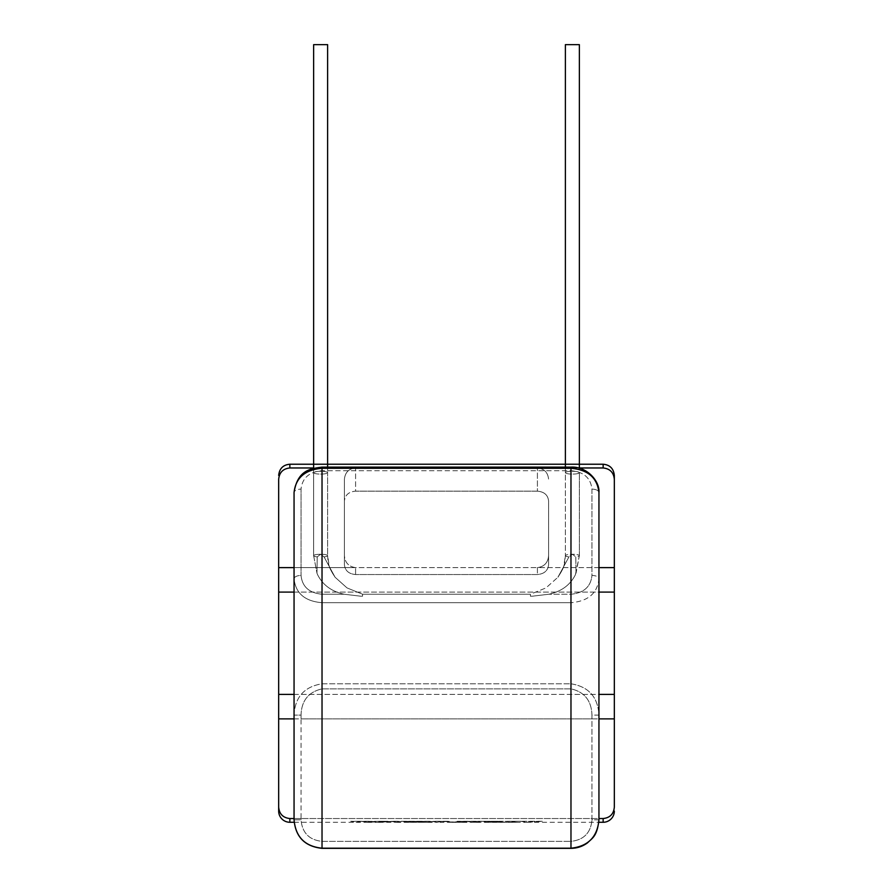 <?xml version="1.0" encoding="UTF-8"?>
<svg xmlns="http://www.w3.org/2000/svg" width="893" height="893" viewBox="0 0 893 893"><rect width="100%" height="100%" fill="white"/><g stroke="black" fill="none" stroke-linecap="round" stroke-linejoin="round"><path stroke-width="0.67" stroke-dasharray="4.46 3.35" d="M362.58 594.236L347.009 587.907L335.087 577.235L324.059 556.897L320.632 554.263L317.194 556.897L316.982 573.239L317.595 574.712C322.775 585.038 331.649 591.546 344.218 594.236L360.683 596.2L362.58 596.2L362.58 594.236L347.009 587.907L335.087 577.235L324.059 556.897L320.632 554.263L317.194 556.897L316.982 573.239L317.595 574.712C322.775 585.038 331.649 591.546 344.218 594.236L360.683 596.2L362.58 596.2L362.58 594.236L530.42 594.236L545.991 587.907L557.913 577.235L545.991 587.907L530.42 594.236L530.42 596.2L530.42 594.236L362.58 594.236M565.381 467.117L565.381 555.669A6.988 1.406 180 0 1 572.368 554.263A6.988 1.406 180 0 1 579.367 555.669A6.988 1.406 0 0 0 572.368 554.263L575.806 556.897A6.988 1.406 180 0 0 579.367 555.669L576.018 573.239L575.806 556.897A6.988 1.406 0 0 0 579.367 555.669L575.405 574.712C570.225 585.027 561.351 591.534 548.782 594.236L532.317 596.2L548.782 594.236C561.351 591.534 570.225 585.027 575.405 574.712L576.018 573.239L575.806 556.897L572.368 554.263L568.941 556.897L557.913 577.235C561.797 571.185 563.751 567.423 563.773 565.972L565.381 555.669A6.988 1.406 0 0 0 568.941 556.897L557.913 577.235C565.068 566.553 564.878 562.512 565.381 555.669A6.988 1.406 180 0 0 568.941 556.897L572.368 554.263A6.988 1.406 0 0 0 565.381 555.669L565.381 472.687A6.988 1.406 0 0 0 572.368 474.094A6.988 1.406 0 0 0 579.367 472.687A6.988 1.406 0 0 0 572.368 471.281A6.988 1.406 0 0 0 565.381 472.687A6.988 1.406 180 0 0 572.368 474.094A6.988 1.406 180 0 0 579.367 472.687A6.988 1.406 180 0 0 572.368 471.281A6.988 1.406 180 0 0 565.381 472.687L565.381 464.226L579.367 464.226L565.381 464.226L572.368 464.226L565.381 464.226L565.381 44.65L579.367 44.65L572.368 44.65L579.367 44.65L579.367 468.289M532.317 596.2L530.42 596.2L532.317 596.2M313.633 468.289L313.633 472.687L313.633 464.226L320.632 464.226L313.633 464.226L313.633 44.65L327.619 44.65L313.633 44.65L327.619 44.65L327.619 464.226L313.633 464.226L327.619 464.226L327.619 472.687A6.988 1.406 0 0 1 320.632 474.094A6.988 1.406 180 0 1 313.633 472.687A6.988 1.406 180 0 1 320.632 471.281A6.988 1.406 0 0 1 327.619 472.687A6.988 1.406 180 0 1 320.632 474.094A6.988 1.406 0 0 1 313.633 472.687A6.988 1.406 0 0 1 320.632 471.281A6.988 1.406 180 0 1 327.619 472.687L327.619 555.669A6.988 1.406 0 0 1 324.059 556.897A6.988 1.406 180 0 0 327.619 555.669C328.122 562.512 327.932 566.553 335.087 577.235C331.203 571.185 329.249 567.423 329.227 565.972L327.619 555.669A6.988 1.406 180 0 0 320.632 554.263A6.988 1.406 0 0 1 327.619 555.669L327.619 467.117M289.857 822.274L289.857 818.535C283.014 817.809 279.275 813.992 278.672 807.093L278.672 718.876L301.041 718.876L301.041 818.535L603.143 818.535L603.143 822.274M294.054 818.535L591.959 818.535L591.959 718.876L614.328 718.876L614.328 807.093C613.725 813.981 609.997 817.798 603.143 818.535M579.367 467.965L537.407 467.965L537.407 491.161C544.205 491.753 547.934 495.012 548.592 500.962L548.592 564.711L548.592 500.962C547.934 495.012 544.205 491.753 537.407 491.161L355.593 491.161L537.407 491.161L537.407 467.965C544.261 468.691 547.989 472.509 548.592 479.407C547.989 472.509 544.261 468.702 537.407 467.965L603.143 467.965C609.986 468.691 613.725 472.509 614.328 479.407L614.328 718.876M294.054 567.624L355.593 567.624C348.594 566.642 344.865 562.557 344.408 555.368C344.865 562.545 348.594 566.631 355.593 567.624L537.407 567.624L278.672 567.624L278.672 479.407C279.275 472.509 283.003 468.702 289.857 467.965L355.593 467.965C348.739 468.691 345.011 472.509 344.408 479.407L344.408 564.711L344.408 479.407C345.011 472.509 348.739 468.702 355.593 467.965L355.593 491.161C348.795 491.753 345.066 495.012 344.408 500.962C345.066 495.012 348.795 491.753 355.593 491.161L355.593 467.965L313.633 467.965M361.531 821.281L356.14 822.274L350.748 821.281L361.419 821.281L367.905 822.274L375.428 821.281L386.836 821.281L378.398 822.263L395.9 821.281L367.626 822.252L372.202 821.281L361.531 821.281L356.14 822.353L350.748 821.281M396.414 822.274L391.022 821.281L431.419 821.281L436.811 822.274L441.008 821.672L439.144 821.281L459.035 822.274L466.849 821.66L462.596 822.274L457.216 821.281L466.749 821.281L472.129 822.274L477.521 821.281L461.078 821.281L451.78 822.274L447.784 822.085L449.235 821.281L433.261 821.281L427.87 822.274L403.736 821.895L424.476 822.207L408.38 822.207L429.522 821.281L401.817 821.281L396.414 822.274L378.398 822.341L395.9 821.281M451.78 822.274L440.193 822.353L441.008 821.75L439.144 821.37L459.035 822.353L466.849 821.739L462.596 822.353L457.216 821.37L466.749 821.37L472.129 822.353L477.521 821.37L461.078 821.37L451.78 822.353L447.784 822.174L449.235 821.37L433.261 821.37L427.87 822.353L403.736 821.973L424.476 822.297L408.38 822.297L429.522 821.37L401.817 821.37L396.414 822.353L391.022 821.37L431.419 821.37L436.811 822.353L441.008 821.672L436.811 822.274M396.414 822.353L427.87 822.274M476.65 822.353L515.908 822.353L510.517 821.37L521.199 821.37L526.591 822.353L542.252 821.37L482.041 821.37L476.65 822.353L471.258 821.37L499.589 821.37L501.62 821.973L483.961 821.973L502.714 822.341L490.637 821.895L515.908 822.274L510.517 821.281L521.199 821.281L526.591 822.274L542.252 821.281L482.041 821.281L476.65 822.274L471.258 821.281L499.589 821.281L501.62 821.895L486.618 822.252L515.908 822.274M289.857 818.535L301.041 818.535L301.041 819.819C302.18 832.801 309.168 839.978 322.027 841.362L570.973 841.362C583.855 839.945 590.853 832.767 591.959 819.819L591.959 818.535L598.946 818.535M548.592 564.711L548.592 555.368C548.135 562.545 544.406 566.631 537.407 567.624C544.406 566.642 548.135 562.557 548.592 555.368L548.592 564.711C547.934 570.66 544.205 573.942 537.407 574.534L355.593 574.534C348.795 573.942 345.066 570.66 344.408 564.711L344.408 479.407L344.408 564.711C345.066 570.66 348.795 573.942 355.593 574.534L537.407 574.534C544.205 573.942 547.934 570.66 548.592 564.711M294.054 718.876L301.041 718.876L301.041 819.819C302.18 832.801 309.168 839.978 322.027 841.362L570.973 841.362L570.973 848.35C577.09 848.294 582.604 846.452 587.516 842.836C592.55 837.846 597.116 836.406 598.946 819.819C597.406 836.942 588.074 846.397 570.973 848.194L322.027 848.194C304.948 846.43 295.616 836.975 294.054 819.819L294.054 715.092C295.014 697.098 304.334 686.661 322.027 683.804L570.973 683.804L570.973 602.697L322.027 602.697C304.971 601.302 295.65 593.343 294.054 578.831L294.054 492.523A6.988 3.393 0 0 1 301.041 489.13C302.258 477.967 309.257 471.839 322.027 470.723L570.973 470.723L570.973 467.117L570.973 470.723C583.721 471.817 590.708 477.945 591.959 489.13L591.959 575.438A6.988 3.393 0 0 1 598.946 578.831C597.372 593.32 588.052 601.268 570.973 602.697L570.973 594.236L548.782 594.236L570.973 594.236C583.821 592.997 590.809 586.734 591.959 575.438A6.988 3.393 180 0 1 598.946 578.831C597.372 593.32 588.052 601.268 570.973 602.697L570.973 594.236C583.821 592.997 590.809 586.734 591.959 575.438L591.959 489.13A6.988 3.393 0 0 1 598.946 492.523A6.988 3.393 180 0 0 591.959 489.13C590.708 477.945 583.721 471.817 570.973 470.723L322.027 470.723C309.257 471.839 302.258 477.967 301.041 489.13A6.988 3.393 180 0 0 294.054 492.523C295.683 477.833 305.004 469.751 322.027 468.278L570.973 468.278C587.962 469.718 597.283 477.8 598.946 492.523L598.946 715.092L591.959 715.092C591.479 700.659 584.491 691.919 570.973 688.871L322.027 688.871C308.465 691.986 301.477 700.726 301.041 715.092L294.054 715.092L294.054 492.523L294.054 715.092C295.014 697.098 304.334 686.661 322.027 683.804L570.973 683.804C588.599 686.594 597.919 697.02 598.946 715.092L598.946 492.523L598.946 819.819L591.959 819.819L591.959 718.876L598.946 718.876M598.946 567.624L537.407 567.624L537.407 574.534L537.407 567.624L614.328 567.624M278.672 567.624L278.672 592.092L614.328 592.092M278.672 592.092L278.672 694.397L614.328 694.397M598.946 492.523C599.906 481.193 586.868 466.224 570.973 467.117L570.973 683.804C588.599 686.594 597.919 697.02 598.946 715.092L591.959 715.092L591.959 718.876L301.041 718.876L301.041 715.092L301.041 718.876L591.959 718.876L591.959 715.092C591.479 700.659 584.491 691.919 570.973 688.871L322.027 688.871C308.465 691.986 301.477 700.726 301.041 715.092L294.054 715.092M278.672 694.397L278.672 718.876M294.054 694.397L598.946 694.397M294.054 592.092L598.946 592.092M294.054 578.831A6.988 3.393 0 0 1 301.041 575.438L301.041 489.13L301.041 575.438C302.214 586.757 309.201 593.019 322.027 594.236L344.218 594.236L322.027 594.236C309.201 593.019 302.214 586.757 301.041 575.438A6.988 3.393 180 0 0 294.054 578.831C295.65 593.343 304.971 601.302 322.027 602.697L322.027 467.117C310.853 468.624 297.592 469.807 294.054 492.523M294.054 819.819L301.041 819.819L294.054 819.819C295.516 836.964 304.848 846.464 322.027 848.35L322.027 594.236L322.027 602.697L570.973 602.697L570.973 841.362C583.855 839.945 590.853 832.767 591.959 819.819L598.946 819.819M350.748 821.37L361.419 821.281M361.419 821.37L367.257 822.341L375.428 821.281M375.428 821.37L386.836 821.281M395.9 821.37L383.566 821.281M383.566 821.37L367.626 822.33L372.202 821.281M372.202 821.37L361.531 821.37M356.14 822.353L367.257 822.263M367.257 822.341L379.067 822.353L386.836 821.37M313.633 555.669A6.988 1.406 180 0 1 320.632 554.263A6.988 1.406 0 0 0 313.633 555.669L316.982 573.239L313.633 555.669A6.988 1.406 180 0 0 317.194 556.897A6.988 1.406 0 0 1 313.633 555.669L313.633 472.687L313.633 555.669M320.632 464.226L327.619 464.226L320.632 464.226M289.857 467.965L289.857 464.226M603.143 464.226L603.143 467.965M355.593 574.534L355.593 567.624L355.593 574.534M322.027 470.723L322.027 467.117L322.027 470.723M322.027 841.362L322.027 848.35L322.027 841.362M579.367 555.669L579.367 472.687L579.367 555.669M294.154 822.274L356.14 822.274M459.035 822.274L462.596 822.274M472.129 822.274L476.65 822.274M526.591 822.274L598.846 822.274M570.973 467.117L322.027 467.117M427.87 822.353L436.811 822.353M451.78 822.353L459.035 822.353M462.596 822.353L472.129 822.353M515.908 822.353L526.591 822.353"/><path stroke-width="1.34" d="M327.619 467.117L327.619 44.65L313.633 44.65L313.633 464.226L289.857 464.226L289.857 467.965L313.633 467.965M313.633 468.289L313.633 464.226L565.381 464.226L565.381 44.65L579.367 44.65L579.367 464.226L603.143 464.226C609.874 464.829 613.603 468.557 614.328 475.422L614.328 479.407C613.725 472.509 609.997 468.702 603.143 467.965L603.143 464.226M294.054 718.876L278.672 718.876L278.672 807.093C279.275 813.981 283.003 817.798 289.857 818.535L289.857 822.274A11.185 11.185 0 0 1 278.672 811.078L278.672 807.093L278.672 811.078M598.946 818.535L603.143 818.535C609.986 817.809 613.725 813.992 614.328 807.093L614.328 475.422M614.328 811.078A11.185 11.185 0 0 1 603.143 822.274L603.143 818.535M289.857 818.535L294.054 818.535M579.367 467.965L603.143 467.965M598.946 718.876L614.328 718.876M598.946 567.624L614.328 567.624M278.672 718.876L278.672 694.397L294.054 694.397M598.946 694.397L614.328 694.397M278.672 694.397L278.672 592.092L294.054 592.092M598.946 592.092L614.328 592.092M278.672 592.092L278.672 567.624L294.054 567.624M289.857 467.965C283.014 468.691 279.275 472.509 278.672 479.407L278.672 567.624M598.946 819.819C597.406 836.942 588.074 846.397 570.973 848.194L570.973 848.35C577.09 848.294 582.604 846.452 587.516 842.836C592.55 837.846 597.116 836.406 598.946 819.819L598.946 492.523C599.906 481.193 586.868 466.224 570.973 467.117L570.973 468.278C587.962 469.718 597.283 477.8 598.946 492.523M294.054 715.092L294.054 578.831M570.973 467.117L322.027 467.117C310.853 468.624 297.592 469.807 294.054 492.523L294.054 819.819C295.516 836.964 304.848 846.464 322.027 848.35L322.027 848.194C304.948 846.43 295.616 836.975 294.054 819.819M294.054 492.523C295.683 477.833 305.004 469.751 322.027 468.278L570.973 468.278L570.973 848.194L322.027 848.194L322.027 467.117M565.381 467.117L565.381 464.226L579.367 464.226L579.367 468.289M289.857 822.274L294.154 822.274M598.846 822.274L603.143 822.274M289.857 464.226C283.126 464.829 279.397 468.557 278.672 475.422M570.973 848.35L322.027 848.35L570.973 848.35"/></g></svg>
